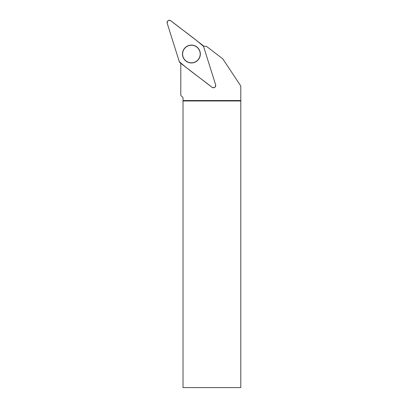 <?xml version="1.0" encoding="UTF-8"?>
<svg xmlns="http://www.w3.org/2000/svg" width="408" height="408" viewBox="0 0 408 408"><rect width="100%" height="100%" fill="white"/><g stroke="black" fill="none" stroke-linecap="round" stroke-linejoin="round"><path stroke-width="0.61" d="M215.623 84.762L203.526 46.39A2.305 2.305 0 0 0 202.73 45.257L170.809 20.762A2.305 2.305 0 0 0 167.204 23.287L179.306 61.659A2.305 2.305 0 0 0 180.101 62.796L212.017 87.287A2.305 2.305 0 0 0 215.623 84.762M186.293 46.711A8.93 8.93 0 0 0 184.1 59.145A8.93 8.93 0 0 0 196.534 61.338A8.93 8.93 0 0 0 198.727 48.904A8.93 8.93 0 0 0 186.293 46.711M180.795 63.327L180.795 95.406L183.014 97.624L183.014 387.6L240.796 387.6L240.791 85.986L222.809 58.88L206.55 46.405A23.547 23.547 0 0 1 203.368 46.012M183.014 100.531L240.791 100.531M183.014 100.965L240.796 100.965M191.413 45.237A8.787 8.787 0 0 1 199.022 58.42A8.787 8.787 0 0 1 183.804 58.42A8.787 8.787 0 0 1 191.413 45.237M179.301 61.654C189.567 70.757 201.221 78.652 212.012 87.281C214.429 88.174 215.628 87.327 215.618 84.757L203.526 46.395C193.259 37.291 181.611 29.396 170.814 20.767C168.402 19.875 167.198 20.721 167.209 23.292L179.301 61.654"/></g></svg>
